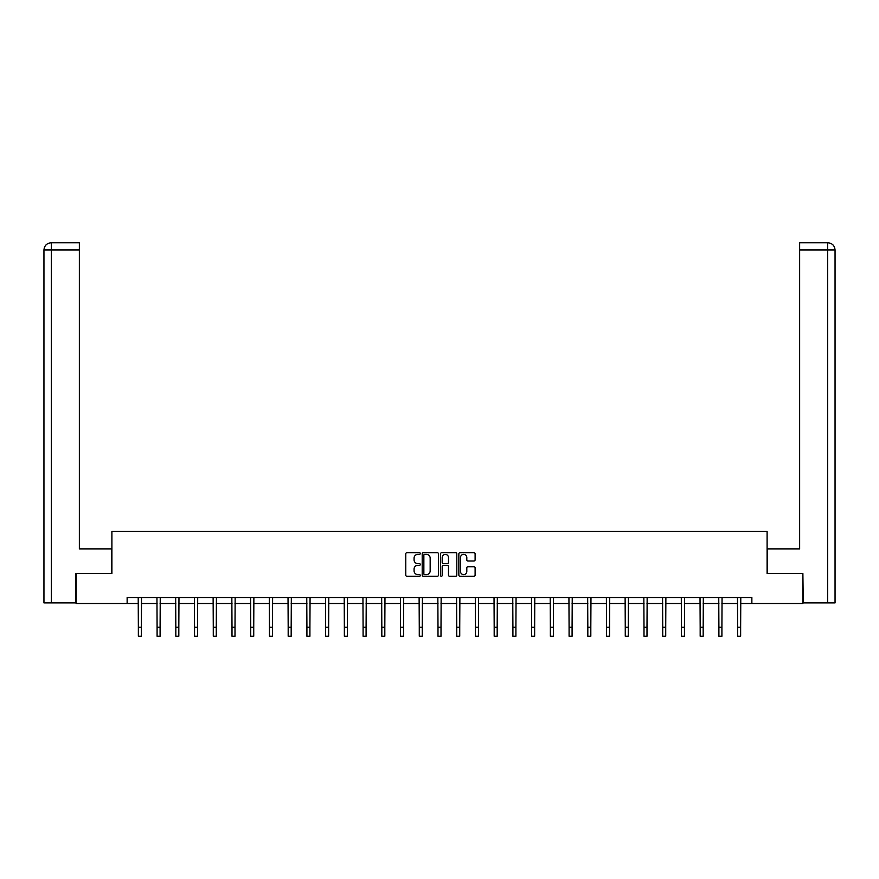 <?xml version="1.0" encoding="UTF-8"?>
<svg xmlns="http://www.w3.org/2000/svg" width="879" height="879" viewBox="0 0 879 879"><rect width="100%" height="100%" fill="white"/><g stroke="black" fill="none" stroke-linecap="round" stroke-linejoin="round"><path stroke-width="1.32" d="M420.294 553.528A0.824 0.824 0 0 0 419.47 552.704L406.944 552.704A1.176 1.176 0 0 0 405.768 553.88L405.768 575.086A1.176 1.176 0 0 0 406.944 576.272L419.47 576.272A0.824 0.824 0 0 0 420.294 575.448A0.824 0.824 0 0 0 419.47 574.624L417.844 574.624A3.769 3.769 0 0 1 414.075 570.845L414.075 569.076A3.769 3.769 0 0 1 417.844 565.307L419.47 565.307A0.824 0.824 0 0 0 420.294 564.483A0.824 0.824 0 0 0 419.47 563.659L417.844 563.659A3.769 3.769 0 0 1 414.075 559.89L414.075 558.121A3.769 3.769 0 0 1 417.844 554.352L419.47 554.352A0.824 0.824 0 0 0 420.294 553.528M473.935 561.011A1.176 1.176 0 0 0 475.11 559.835L475.11 553.88A1.176 1.176 0 0 0 473.935 552.704L460.036 552.704A1.176 1.176 0 0 0 458.849 553.88L458.849 575.086A1.176 1.176 0 0 0 460.036 576.272L473.935 576.272A1.176 1.176 0 0 0 475.11 575.086L475.11 567.9A1.176 1.176 0 0 0 473.935 566.724L467.991 566.724A1.176 1.176 0 0 0 466.804 567.9L466.804 571.471A3.153 3.153 0 0 1 463.651 574.624A3.153 3.153 0 0 1 460.508 571.471L460.508 557.506A3.153 3.153 0 0 1 463.651 554.352A3.153 3.153 0 0 1 466.804 557.506L466.804 559.835A1.176 1.176 0 0 0 467.991 561.011L473.935 561.011M79.363 242.769L51.158 242.769L79.363 242.769L79.363 249.966L51.334 249.966L51.334 602.895L75.759 602.895L75.759 573.493L111.897 573.493L111.897 531.476L767.103 531.476L767.103 573.493L802.879 573.493L802.879 603.499L751.864 603.499L751.864 597.5L127.136 597.5L127.136 603.499L138.366 603.499M76.121 573.493L76.121 603.499L127.136 603.499M438.467 553.88A1.176 1.176 0 0 0 437.292 552.704L423.381 552.704A1.176 1.176 0 0 0 422.206 553.88L422.206 575.086A1.176 1.176 0 0 0 423.381 576.272L437.292 576.272A1.176 1.176 0 0 0 438.467 575.086L438.467 553.88M441.708 552.704L455.619 552.704A1.176 1.176 0 0 1 456.794 553.88L456.794 575.086A1.176 1.176 0 0 1 455.619 576.272L449.663 576.272A1.176 1.176 0 0 1 448.488 575.086L448.488 566.494A1.176 1.176 0 0 0 447.301 565.307L443.357 565.307A1.176 1.176 0 0 0 442.181 566.494L442.181 575.448A0.824 0.824 0 0 1 441.357 576.272A0.824 0.824 0 0 1 440.533 575.448L440.533 553.88A1.176 1.176 0 0 1 441.708 552.704M141.365 603.499L157.088 603.499M160.099 603.499L175.822 603.499M178.822 603.499L194.545 603.499M197.544 603.499L213.278 603.499M216.278 603.499L232.001 603.499M235.001 603.499L250.724 603.499M253.734 603.499L269.457 603.499M272.457 603.499L288.18 603.499M291.18 603.499L306.914 603.499M309.913 603.499L325.637 603.499M328.636 603.499L344.359 603.499M347.37 603.499L363.093 603.499M366.093 603.499L381.816 603.499M384.815 603.499L400.549 603.499M403.549 603.499L419.272 603.499M422.272 603.499L437.995 603.499M441.005 603.499L456.728 603.499M459.728 603.499L475.451 603.499M478.451 603.499L494.185 603.499M497.184 603.499L512.907 603.499M515.907 603.499L531.63 603.499M534.641 603.499L550.364 603.499M553.363 603.499L569.087 603.499M572.086 603.499L587.82 603.499M590.82 603.499L606.543 603.499M609.543 603.499L625.266 603.499M628.276 603.499L643.999 603.499M646.999 603.499L662.722 603.499M665.722 603.499L681.456 603.499M684.455 603.499L700.178 603.499M703.178 603.499L718.901 603.499M721.912 603.499L737.635 603.499M740.634 603.499L751.864 603.499M424.678 554.352A0.824 0.824 0 0 0 423.854 555.176L423.854 573.789A0.824 0.824 0 0 0 424.678 574.624L426.392 574.624A3.769 3.769 0 0 0 430.161 570.845L430.161 558.121A3.769 3.769 0 0 0 426.392 554.352L424.678 554.352M448.488 557.561A3.153 3.153 0 0 0 445.334 554.407A3.153 3.153 0 0 0 442.181 557.561L442.181 562.483A1.176 1.176 0 0 0 443.357 563.659L447.301 563.659A1.176 1.176 0 0 0 448.488 562.483L448.488 557.561M138.212 597.5L138.366 627.232L141.365 627.232L141.519 597.5M138.366 627.232L138.366 636.231L141.365 636.231L141.365 627.232M111.776 573.493L111.776 548.881L79.363 548.881L79.363 249.966M51.334 602.895L43.95 602.895L43.95 249.966C44.379 245.593 46.785 243.186 51.147 242.769L51.158 242.769C46.774 243.197 44.368 245.593 43.95 249.966L43.95 530.872M51.334 242.769L52.949 242.769L51.334 242.769L51.334 249.966L43.95 249.966M767.224 573.493L767.224 548.881L799.637 548.881L799.637 242.769L827.842 242.769L799.637 242.769M835.05 602.895L835.05 530.872L835.05 602.895L803.241 602.895L802.879 573.493M827.666 242.769L826.051 242.769L827.666 242.769L827.666 249.966L799.637 249.966M827.666 602.895L827.666 249.966L835.05 249.966L835.05 530.872L835.05 249.966C834.621 245.593 832.215 243.186 827.853 242.769M156.945 597.5L157.088 627.232L160.099 627.232L160.242 597.5M157.088 627.232L157.088 636.231L160.099 636.231L160.099 627.232M175.668 597.5L175.822 627.232L178.822 627.232L178.975 597.5M175.822 627.232L175.822 636.231L178.822 636.231L178.822 627.232M194.391 597.5L194.545 627.232L197.544 627.232L197.698 597.5M194.545 627.232L194.545 636.231L197.544 636.231L197.544 627.232M213.125 597.5L213.278 627.232L216.278 627.232L216.432 597.5M213.278 627.232L213.278 636.231L216.278 636.231L216.278 627.232M231.847 597.5L232.001 627.232L235.001 627.232L235.154 597.5M232.001 627.232L232.001 636.231L235.001 636.231L235.001 627.232M250.581 597.5L250.724 627.232L253.734 627.232L253.877 597.5M250.724 627.232L250.724 636.231L253.734 636.231L253.734 627.232M269.304 597.5L269.457 627.232L272.457 627.232L272.611 597.5M269.457 627.232L269.457 636.231L272.457 636.231L272.457 627.232M288.026 597.5L288.18 627.232L291.18 627.232L291.334 597.5M288.18 627.232L288.18 636.231L291.18 636.231L291.18 627.232M306.76 597.5L306.914 627.232L309.913 627.232L310.067 597.5M306.914 627.232L306.914 636.231L309.913 636.231L309.913 627.232M325.483 597.5L325.637 627.232L328.636 627.232L328.79 597.5M325.637 627.232L325.637 636.231L328.636 636.231L328.636 627.232M344.216 597.5L344.359 627.232L347.37 627.232L347.513 597.5M344.359 627.232L344.359 636.231L347.37 636.231L347.37 627.232M362.939 597.5L363.093 627.232L366.093 627.232L366.246 597.5M363.093 627.232L363.093 636.231L366.093 636.231L366.093 627.232M381.662 597.5L381.816 627.232L384.815 627.232L384.969 597.5M381.816 627.232L381.816 636.231L384.815 636.231L384.815 627.232M400.395 597.5L400.549 627.232L403.549 627.232L403.703 597.5M400.549 627.232L400.549 636.231L403.549 636.231L403.549 627.232M419.118 597.5L419.272 627.232L422.272 627.232L422.425 597.5M419.272 627.232L419.272 636.231L422.272 636.231L422.272 627.232M437.852 597.5L437.995 627.232L441.005 627.232L441.148 597.5M437.995 627.232L437.995 636.231L441.005 636.231L441.005 627.232M456.575 597.5L456.728 627.232L459.728 627.232L459.882 597.5M456.728 627.232L456.728 636.231L459.728 636.231L459.728 627.232M475.297 597.5L475.451 627.232L478.451 627.232L478.605 597.5M475.451 627.232L475.451 636.231L478.451 636.231L478.451 627.232M494.031 597.5L494.185 627.232L497.184 627.232L497.338 597.5M494.185 627.232L494.185 636.231L497.184 636.231L497.184 627.232M512.754 597.5L512.907 627.232L515.907 627.232L516.061 597.5M512.907 627.232L512.907 636.231L515.907 636.231L515.907 627.232M531.487 597.5L531.63 627.232L534.641 627.232L534.784 597.5M531.63 627.232L531.63 636.231L534.641 636.231L534.641 627.232M550.21 597.5L550.364 627.232L553.363 627.232L553.517 597.5M550.364 627.232L550.364 636.231L553.363 636.231L553.363 627.232M568.933 597.5L569.087 627.232L572.086 627.232L572.24 597.5M569.087 627.232L569.087 636.231L572.086 636.231L572.086 627.232M587.666 597.5L587.82 627.232L590.82 627.232L590.974 597.5M587.82 627.232L587.82 636.231L590.82 636.231L590.82 627.232M606.389 597.5L606.543 627.232L609.543 627.232L609.696 597.5M606.543 627.232L606.543 636.231L609.543 636.231L609.543 627.232M625.123 597.5L625.266 627.232L628.276 627.232L628.419 597.5M625.266 627.232L625.266 636.231L628.276 636.231L628.276 627.232M643.846 597.5L643.999 627.232L646.999 627.232L647.153 597.5M643.999 627.232L643.999 636.231L646.999 636.231L646.999 627.232M662.568 597.5L662.722 627.232L665.722 627.232L665.875 597.5M662.722 627.232L662.722 636.231L665.722 636.231L665.722 627.232M681.302 597.5L681.456 627.232L684.455 627.232L684.609 597.5M681.456 627.232L681.456 636.231L684.455 636.231L684.455 627.232M700.025 597.5L700.178 627.232L703.178 627.232L703.332 597.5M700.178 627.232L700.178 636.231L703.178 636.231L703.178 627.232M718.758 597.5L718.901 627.232L721.912 627.232L722.055 597.5M718.901 627.232L718.901 636.231L721.912 636.231L721.912 627.232M737.481 597.5L737.635 627.232L740.634 627.232L740.788 597.5M737.635 627.232L737.635 636.231L740.634 636.231L740.634 627.232"/></g></svg>
